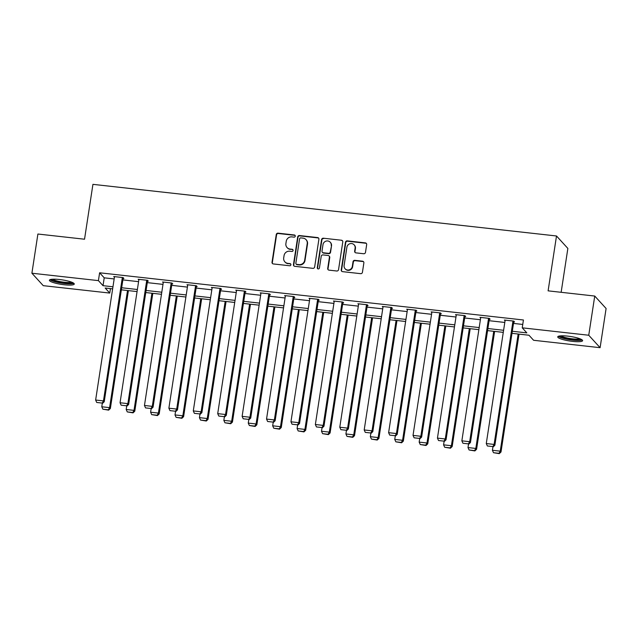 <?xml version="1.0" encoding="UTF-8"?>
<svg xmlns="http://www.w3.org/2000/svg" width="638" height="638" viewBox="0 0 638 638"><rect width="100%" height="100%" fill="white"/><g stroke="black" fill="none" stroke-linecap="round" stroke-linejoin="round"><path stroke-width="0.96" d="M295.266 236.18A1.109 1.061 -42.4 0 0 294.357 234.983L278.04 233.165A1.587 1.515 -42.4 0 0 276.262 234.529L272.027 262.226A1.587 1.515 -42.4 0 0 273.327 263.941L289.652 265.759A1.109 1.061 -42.4 0 0 290.633 263.933A1.109 1.061 -42.4 0 0 289.979 263.606L287.866 263.366A5.064 4.857 -42.4 0 1 283.703 257.896L284.062 255.591A5.064 4.857 -42.4 0 1 289.732 251.213L291.837 251.444A1.109 1.061 -42.4 0 0 292.826 249.625A1.109 1.061 -42.4 0 0 292.172 249.291L290.059 249.059A5.064 4.857 -42.4 0 1 285.896 243.588L286.247 241.276A5.064 4.857 -42.4 0 1 291.917 236.897L294.03 237.137A1.109 1.061 -42.4 0 0 295.266 236.18M295.147 235.494A1.109 1.061 -42.4 0 0 294.668 235.318L278.343 233.5A1.587 1.515 -42.4 0 0 276.573 234.864L272.338 262.569A1.587 1.515 -42.4 0 0 272.562 263.622M290.769 264.116A1.109 1.061 -42.4 0 0 290.29 263.941L287.866 263.366M292.962 249.809A1.109 1.061 -42.4 0 0 292.475 249.625L290.059 249.059M572.557 341.386A12.577 2.289 8.7 0 1 557.732 336.856A12.577 2.289 8.7 0 1 567.772 336.138A12.577 2.289 8.7 0 1 582.606 340.66A12.577 2.289 8.7 0 1 572.557 341.386M64.231 284.763A12.577 2.289 8.7 0 1 49.397 280.241A12.577 2.289 8.7 0 1 59.446 279.516A12.577 2.289 8.7 0 1 74.271 284.046A12.577 2.289 8.7 0 1 64.231 284.763M363.708 253.741A1.587 1.515 -42.4 0 0 365.486 252.369L366.675 244.601A1.587 1.515 -42.4 0 0 365.375 242.895L347.247 240.869A1.587 1.515 -42.4 0 0 345.469 242.241L341.234 269.938A1.587 1.515 -42.4 0 0 342.534 271.644L360.661 273.67A1.587 1.515 -42.4 0 0 362.432 272.298L363.867 262.912A1.587 1.515 -42.4 0 0 362.567 261.205L354.808 260.336A1.587 1.515 -42.4 0 0 353.037 261.708L352.328 266.357A4.235 4.059 -42.4 0 1 345.086 268.757A4.235 4.059 -42.4 0 1 344.105 265.448L346.897 247.209A4.235 4.059 -42.4 0 1 354.138 244.817A4.235 4.059 -42.4 0 1 355.119 248.126L354.656 251.165A1.587 1.515 -42.4 0 0 355.956 252.871L363.708 253.741M110.454 288.615L109.768 293.073L43.256 285.664L31.9 273.216L37.897 234.026L84.535 239.218L92.933 184.35L556.503 235.98L548.106 290.848L594.744 296.048L588.746 335.237L600.103 347.686L533.591 340.277L528.982 335.229L511.995 333.339M31.9 273.216L98.412 280.624L103.021 285.672L112.966 286.781M512.306 331.258L526.836 332.876L522.235 327.828L523.431 319.989L99.616 272.785L98.412 280.624M522.235 327.828L588.746 335.237M318.896 239.282A1.587 1.515 -42.4 0 0 317.596 237.567L299.469 235.55A1.587 1.515 -42.4 0 0 297.699 236.921L293.456 264.618A1.587 1.515 -42.4 0 0 294.756 266.325L312.883 268.343A1.587 1.515 -42.4 0 0 314.654 266.979L318.896 239.282M323.354 238.213L341.482 240.231A1.587 1.515 -42.4 0 1 342.781 241.938L338.547 269.635A1.587 1.515 -42.4 0 1 336.776 271.006L329.017 270.145A1.587 1.515 -42.4 0 1 327.717 268.431L329.431 257.202A1.587 1.515 -42.4 0 0 328.131 255.487L322.988 254.913A1.587 1.515 -42.4 0 0 321.217 256.285L319.423 267.976A1.109 1.061 -42.4 0 1 317.533 268.606A1.109 1.061 -42.4 0 1 317.277 267.737L321.584 239.577A1.587 1.515 -42.4 0 1 323.354 238.213L341.482 240.231M561.145 292.308L567.86 248.429L556.503 235.98M99.616 272.785L104.217 277.833L114.162 278.942M122.871 279.907L138.582 281.661M147.282 282.626L162.993 284.381M171.702 285.346L187.412 287.1M196.113 288.065L211.824 289.819M220.533 290.784L236.235 292.539M244.944 293.504L260.655 295.258M269.364 296.223L285.066 297.978M293.775 298.943L309.486 300.697M318.187 301.662L333.897 303.417M342.606 304.382L358.317 306.136M367.017 307.101L382.728 308.856M391.437 309.821L407.14 311.575M415.848 312.54L431.559 314.295M440.268 315.26L455.971 317.014M464.679 317.979L480.39 319.734M489.091 320.699L504.802 322.453M513.51 323.418L522.753 324.447M123.11 278.351L123.892 278.439L123.126 277.594L113.731 276.549L114.417 277.299M147.522 281.071L148.303 281.159L147.537 280.313L138.151 279.269L138.829 280.018M171.941 283.79L172.723 283.878L171.957 283.033L162.562 281.988L163.248 282.738M196.352 286.51L197.134 286.598L196.368 285.752L186.982 284.707L187.66 285.457M220.772 289.229L221.553 289.317L220.788 288.472L211.393 287.427L212.071 288.177M245.183 291.949L245.965 292.037L245.199 291.191L235.805 290.146L236.491 290.896M269.595 294.668L270.384 294.756L269.611 293.911L260.224 292.866L260.902 293.616M294.014 297.388L294.796 297.475L294.03 296.63L284.636 295.585L285.322 296.335M318.426 300.107L319.207 300.195L318.442 299.35L309.055 298.305L309.733 299.055M342.845 302.827L343.627 302.914L342.861 302.069L333.467 301.024L334.152 301.774M367.257 305.546L368.038 305.634L367.273 304.789L357.886 303.744L358.564 304.493M391.676 308.266L392.458 308.353L391.692 307.508L382.298 306.463L382.983 307.213M416.088 310.985L416.869 311.073L416.104 310.228L406.717 309.183L407.395 309.932M440.507 313.705L441.289 313.792L440.515 312.947L431.129 311.902L431.806 312.652M464.919 316.424L465.7 316.512L464.935 315.666L455.54 314.622L456.226 315.371M489.33 319.144L490.12 319.231L489.346 318.386L479.959 317.341L480.637 318.091M513.75 321.863L514.531 321.943L513.765 321.105L504.371 320.061L505.057 320.81M594.744 296.048L606.1 308.497L600.103 347.686M112.647 288.862L105.166 288.025L109.768 293.073M503.286 332.366L487.576 330.62M478.867 329.647L463.164 327.9M454.455 326.927L438.745 325.181M430.044 324.208L414.333 322.461M405.624 321.488L389.914 319.742M381.213 318.769L365.502 317.022M356.794 316.049L341.091 314.303M332.382 313.33L316.671 311.583M307.963 310.61L292.26 308.864M283.551 307.891L267.84 306.144M259.14 305.171L243.429 303.425M234.72 302.452L219.009 300.705M210.309 299.732L194.598 297.986M185.889 297.021L170.179 295.266M161.478 294.301L145.767 292.547M137.058 291.582L121.356 289.827M121.675 287.746L137.377 289.5M146.086 290.465L161.797 292.22M170.498 293.185L186.208 294.939M194.917 295.904L210.628 297.659M219.328 298.624L235.039 300.378M243.748 301.343L259.451 303.098M268.159 304.063L283.87 305.817M292.579 306.782L308.282 308.537M316.99 309.502L332.701 311.256M341.402 312.221L357.113 313.976M365.821 314.941L381.532 316.695M390.233 317.66L405.943 319.415M414.652 320.38L430.363 322.134M439.064 323.099L454.774 324.846M463.483 325.819L479.186 327.565M487.895 328.538L503.605 330.285M104.217 277.833L103.021 285.672M287.068 247.544L287.379 247.887A5.064 4.857 -42.4 0 0 290.362 249.394M284.875 261.859L285.186 262.194A5.064 4.857 -42.4 0 0 288.177 263.701M318.673 238.221A1.587 1.515 -42.4 0 0 317.899 237.902L299.772 235.885A1.587 1.515 -42.4 0 0 298.002 237.256L293.767 264.953A1.587 1.515 -42.4 0 0 293.99 266.006M300.825 237.894A1.109 1.061 -42.4 0 0 299.589 238.851L295.865 263.159A1.109 1.061 -42.4 0 0 296.782 264.363L299.007 264.611A5.064 4.857 -42.4 0 0 304.677 260.232L307.221 243.612A5.064 4.857 -42.4 0 0 303.058 238.141L300.825 237.894M296.128 264.028L296.431 264.363A1.109 1.061 -42.4 0 0 297.085 264.698L296.782 264.363M306.049 239.649L306.352 239.992A5.064 4.857 -42.4 0 1 307.524 243.947L304.98 260.567A5.064 4.857 -42.4 0 1 299.31 264.945L297.085 264.698M342.558 240.885A1.587 1.515 -42.4 0 0 341.793 240.566M329.064 255.958L329.375 256.301A1.587 1.515 -42.4 0 1 329.742 257.537L328.02 268.765A1.587 1.515 -42.4 0 0 328.251 269.826M323.665 238.548A1.587 1.515 -42.4 0 0 321.895 239.912L317.58 268.072A1.109 1.061 -42.4 0 0 317.708 268.757M331.218 245.542A4.235 4.059 -42.4 0 0 325.946 241.156A4.235 4.059 -42.4 0 0 322.995 244.625L322.015 251.053A1.587 1.515 -42.4 0 0 323.314 252.76L328.466 253.334A1.587 1.515 -42.4 0 0 330.237 251.97L331.521 245.877A4.235 4.059 -42.4 0 0 330.548 242.568L330.237 242.233M322.381 252.289L322.692 252.624A1.587 1.515 -42.4 0 0 323.625 253.095L323.314 252.76M331.521 245.877L330.54 252.305A1.587 1.515 -42.4 0 1 328.769 253.669L323.625 253.095M354.138 244.817L354.441 245.151A4.235 4.059 -42.4 0 1 355.422 248.461L354.959 251.5A1.587 1.515 -42.4 0 0 355.183 252.56M345.086 268.757L345.397 269.092A4.235 4.059 -42.4 0 0 352.631 266.7L352.328 266.357M363.644 261.851A1.587 1.515 -42.4 0 0 362.878 261.54L355.119 260.671A1.587 1.515 -42.4 0 0 353.348 262.043L352.631 266.7M366.443 243.541A1.587 1.515 -42.4 0 0 365.678 243.23L347.55 241.212A1.587 1.515 -42.4 0 0 345.78 242.576L341.537 270.273A1.587 1.515 -42.4 0 0 341.769 271.333M127.52 290.513L109.592 407.642L101.769 406.773L102.287 403.383M108.34 409.803L102.862 409.189L108.643 410.138L108.34 409.803L109.592 407.642L110.366 408.487L128.398 290.617M101.769 406.773L102.862 409.189M108.643 410.138L110.366 408.487M122.344 277.506L103.46 400.911L104.225 401.757L123.214 277.69M114.513 276.637L95.636 400.042L103.46 400.911L102.2 403.072L96.721 402.466L102.2 403.072M104.225 401.757L102.511 403.407M96.721 402.466L95.636 400.042M72.756 282.65A10.886 1.978 8.7 0 1 65.363 283.288A10.886 1.978 8.7 0 1 53.911 281.007A10.886 1.978 8.7 0 1 51.263 279.356M52.603 279.229A10.08 1.834 -171.3 0 0 54.637 280.21A10.08 1.834 -171.3 0 0 71.52 282.124M50.027 279.667A12.497 2.273 -171.3 0 0 52.715 281.023A12.497 2.273 -171.3 0 0 64.597 283.519A12.497 2.273 -171.3 0 0 73.841 283.312M581.082 339.264A10.886 1.978 8.7 0 1 572.43 339.775A10.886 1.978 8.7 0 1 559.598 335.979M560.93 335.843A10.08 1.834 -171.3 0 0 572.398 338.826A10.08 1.834 -171.3 0 0 579.854 338.738M558.362 336.282A12.497 2.273 -171.3 0 0 572.741 340.11A12.497 2.273 -171.3 0 0 582.175 339.926M151.932 293.233L134.012 410.362L126.188 409.492L126.707 406.103M132.752 412.523L127.273 411.909L133.063 412.858L132.752 412.523L134.012 410.362L134.778 411.207L152.817 293.336M126.188 409.492L127.273 411.909M133.063 412.858L134.778 411.207M176.351 295.952L158.423 413.081L150.6 412.212L151.118 408.822M157.171 415.242L151.692 414.628L157.474 415.577L157.171 415.242L158.423 413.081L159.189 413.926L177.228 296.056M150.6 412.212L151.692 414.628M157.474 415.577L159.189 413.926M146.756 280.226L127.871 403.631L128.637 404.476L147.625 280.409M138.932 279.356L120.048 402.761L127.871 403.631L126.619 405.792L121.14 405.186L126.619 405.792M128.637 404.476L126.922 406.127M121.14 405.186L120.048 402.761M171.175 282.945L152.291 406.35L153.056 407.196L172.037 283.128M163.344 282.076L144.459 405.481L152.291 406.35L151.031 408.511L145.552 407.905L151.031 408.511M153.056 407.196L151.342 408.846M145.552 407.905L144.459 405.481M200.763 298.672L182.843 415.801L175.011 414.931L175.53 411.542M181.583 417.962L176.104 417.348L181.894 418.297L181.583 417.962L182.843 415.801L183.608 416.646L201.648 298.775M175.011 414.931L176.104 417.348M181.894 418.297L183.608 416.646M225.174 301.391L207.254 418.52L199.431 417.651L199.949 414.261M206.002 420.681L200.523 420.067L206.305 421.016L206.002 420.681L207.254 418.52L208.02 419.365L226.059 301.495M199.431 417.651L200.523 420.067M206.305 421.016L208.02 419.365M249.594 304.111L231.674 421.24L223.842 420.37L224.361 416.981M230.414 423.401L224.935 422.787L230.725 423.736L230.414 423.401L231.674 421.24L232.439 422.085L250.471 304.206M223.842 420.37L224.935 422.787M230.725 423.736L232.439 422.085M195.587 285.664L176.702 409.07L177.468 409.915L196.456 285.848M187.763 284.795L168.879 408.2L176.702 409.07L175.45 411.231L169.971 410.625L175.45 411.231M177.468 409.915L175.753 411.566M169.971 410.625L168.879 408.2M219.998 288.384L201.122 411.789L201.887 412.634L220.868 288.567M212.175 287.515L193.29 410.92L201.122 411.789L199.861 413.95L194.383 413.344L199.861 413.95M201.887 412.634L200.172 414.285M194.383 413.344L193.29 410.92M244.418 291.103L225.533 414.509L226.299 415.354L245.287 291.287M236.594 290.234L217.71 413.639L225.533 414.509L224.281 416.67L218.802 416.064L224.281 416.67M226.299 415.354L224.584 417.005M218.802 416.064L217.71 413.639M274.005 306.83L256.085 423.959L248.262 423.09L248.78 419.7M254.833 426.12L249.354 425.506L255.136 426.455L254.833 426.12L256.085 423.959L256.851 424.804L274.89 306.926M248.262 423.09L249.354 425.506M255.136 426.455L256.851 424.804M268.829 293.823L249.944 417.228L250.718 418.073L269.699 294.006M261.006 292.954L242.121 416.359L249.944 417.228L248.692 419.389L243.214 418.783L248.692 419.389M250.718 418.073L248.995 419.724M243.214 418.783L242.121 416.359M298.424 309.55L280.497 426.678L272.673 425.809L273.192 422.42M279.245 428.84L273.766 428.226L279.548 429.175L279.245 428.84L280.497 426.678L281.27 427.524L299.302 309.645M272.673 425.809L273.766 428.226M279.548 429.175L281.27 427.524M293.249 296.542L274.364 419.948L275.13 420.793L294.118 296.726M285.417 295.673L266.54 419.078L274.364 419.948L273.104 422.109L267.633 421.503L273.104 422.109M275.13 420.793L273.415 422.444M267.633 421.503L266.54 419.078M322.836 312.269L304.916 429.398L297.093 428.529L297.611 425.139M303.656 431.559L298.185 430.945L303.967 431.894L303.656 431.559L304.916 429.398L305.682 430.243L323.721 312.365M297.093 428.529L298.185 430.945M303.967 431.894L305.682 430.243M317.66 299.262L298.775 422.667L299.541 423.512L318.529 299.445M309.837 298.393L290.952 421.798L298.775 422.667L297.523 424.828L292.044 424.222L297.523 424.828M299.541 423.512L297.826 425.163M292.044 424.222L290.952 421.798M347.255 314.989L329.328 432.117L321.504 431.248L322.023 427.859M328.076 434.279L322.597 433.665L328.379 434.614L328.076 434.279L329.328 432.117L330.093 432.955L348.133 315.084M321.504 431.248L322.597 433.665M328.379 434.614L330.093 432.955M342.08 301.981L323.195 425.386L323.96 426.232L342.941 302.165M334.248 301.112L315.363 424.517L323.195 425.386L321.935 427.548L316.456 426.942L321.935 427.548M323.96 426.232L322.246 427.883M316.456 426.942L315.363 424.517M371.667 317.708L353.747 434.837L345.916 433.968L346.434 430.578M352.487 436.998L347.008 436.384L352.798 437.333L352.487 436.998L353.747 434.837L354.513 435.674L372.552 317.804M345.916 433.968L347.008 436.384M352.798 437.333L354.513 435.674M366.491 304.701L347.606 428.106L348.372 428.951L367.36 304.884M358.668 303.832L339.783 427.237L347.606 428.106L346.354 430.267L340.875 429.661L346.354 430.267M348.372 428.951L346.657 430.602M340.875 429.661L339.783 427.237M396.086 320.428L378.159 437.556L370.335 436.687L370.853 433.298M376.906 439.718L371.428 439.103L377.21 440.053L376.906 439.718L378.159 437.556L378.924 438.394L396.964 320.523M370.335 436.687L371.428 439.103M377.21 440.053L378.924 438.394M390.903 307.42L372.026 430.825L372.791 431.671L391.772 307.604M383.079 306.551L364.194 429.956L372.026 430.825L370.766 432.987L365.287 432.381L370.766 432.987M372.791 431.671L371.077 433.322M365.287 432.381L364.194 429.956M420.498 323.147L402.578 440.276L394.747 439.407L395.265 436.017M401.318 442.437L395.839 441.823L401.629 442.772L401.318 442.437L402.578 440.276L403.344 441.113L421.375 323.243M394.747 439.407L395.839 441.823M401.629 442.772L403.344 441.113M415.322 310.14L396.437 433.545L397.203 434.39L416.191 310.323M407.499 309.271L388.614 432.676L396.437 433.545L395.185 435.706L389.706 435.1L395.185 435.706M397.203 434.39L395.488 436.041M389.706 435.1L388.614 432.676M444.909 325.866L426.989 442.995L419.166 442.126L419.684 438.737M425.737 445.157L420.259 444.542L426.04 445.491L425.737 445.157L426.989 442.995L427.755 443.833L445.795 325.962M419.166 442.126L420.259 444.542M426.04 445.491L427.755 443.833M439.734 312.859L420.849 436.264L421.622 437.11L440.603 313.043M431.91 311.99L413.025 435.395L420.849 436.264L419.597 438.426L414.118 437.82L419.597 438.426M421.622 437.11L419.9 438.761M414.118 437.82L413.025 435.395M469.329 328.586L451.401 445.715L443.577 444.845L444.096 441.456M450.149 447.876L444.67 447.262L450.46 448.211L450.149 447.876L451.401 445.715L452.175 446.552L470.206 328.682M443.577 444.845L444.67 447.262M450.46 448.211L452.175 446.552M464.153 315.579L445.268 438.984L446.034 439.829L465.022 315.762M456.33 314.709L437.445 438.115L445.268 438.984L444.008 441.145L438.537 440.539L444.008 441.145M446.034 439.829L444.319 441.48M438.537 440.539L437.445 438.115M493.74 331.305L475.82 448.434L467.997 447.565L468.515 444.176M474.56 450.595L469.09 449.981L474.871 450.93L474.56 450.595L475.82 448.434L476.586 449.272L494.625 331.401M467.997 447.565L469.09 449.981M474.871 450.93L476.586 449.272M488.564 318.298L469.68 441.703L470.453 442.549L489.434 318.482M480.741 317.429L461.856 440.834L469.68 441.703L468.428 443.865L462.949 443.258L468.428 443.865M470.453 442.549L468.731 444.2M462.949 443.258L461.856 440.834M518.16 334.025L500.232 451.154L492.408 450.284L492.927 446.895M498.98 453.315L493.501 452.701L499.283 453.65L498.98 453.315L500.232 451.154L501.005 451.991L519.037 334.121M492.408 450.284L493.501 452.701M499.283 453.65L501.005 451.991M512.984 321.018L494.099 444.423L494.865 445.268L513.845 321.201M505.152 320.148L486.276 443.554L494.099 444.423L492.839 446.584L487.36 445.97L492.839 446.584M494.865 445.268L493.15 446.919M487.36 445.97L486.276 443.554"/></g></svg>
